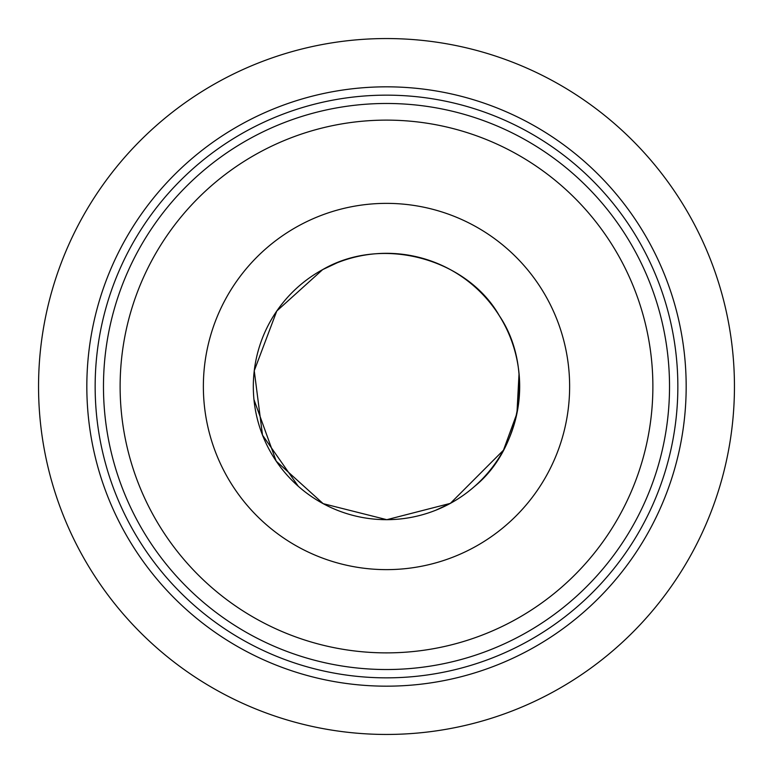 <?xml version="1.0" encoding="UTF-8"?>
<svg xmlns="http://www.w3.org/2000/svg" width="773" height="773" viewBox="0 0 773 773"><rect width="100%" height="100%" fill="white"/><g stroke="black" fill="none" stroke-linecap="round" stroke-linejoin="round"><path stroke-width="1.16" d="M514.209 620.265A266.366 266.366 0 0 0 620.265 258.791A266.366 266.366 0 0 0 258.791 152.735A266.366 266.366 0 0 0 152.735 514.209A266.366 266.366 0 0 0 514.209 620.265M526.181 642.179A291.344 291.344 0 0 0 642.179 246.819A291.344 291.344 0 0 0 246.819 130.821A291.344 291.344 0 0 0 130.821 526.181A291.344 291.344 0 0 0 526.181 642.179M530.172 649.484A299.663 299.663 0 0 0 649.484 242.828A299.663 299.663 0 0 0 242.828 123.516A299.663 299.663 0 0 0 123.516 530.172A299.663 299.663 0 0 0 530.172 649.484M553.313 691.854A347.947 347.947 0 0 0 691.854 219.687A347.947 347.947 0 0 0 219.687 81.146A347.947 347.947 0 0 0 81.146 553.313A347.947 347.947 0 0 0 553.313 691.854A347.947 347.947 0 0 0 691.854 219.687A347.947 347.947 0 0 0 219.687 81.146M253.959 399.554L276.203 461.162L323.162 503.658L386.809 519.688L450.35 503.378A133.188 133.188 0 0 0 503.378 322.65A133.188 133.188 0 0 0 322.65 269.622A133.188 133.188 0 0 0 269.622 450.35A133.188 133.188 0 0 0 450.35 503.378L435.721 510.257M474.728 486.265C521.582 448.379 534.626 367.88 499.31 315.703C467.066 258.791 382.287 234.924 322.65 269.622L276.773 311.017L254.249 370.75L262.511 435.141L298.272 486.265M322.65 269.622L337.279 262.743M450.35 503.378L503.465 450.205L516.944 413.391L519.041 373.446M474.293 547.216A183.133 183.133 0 0 0 547.216 298.707A183.133 183.133 0 0 0 298.707 225.784A183.133 183.133 0 0 0 225.784 474.293A183.133 183.133 0 0 0 474.293 547.216M522.19 634.875A283.015 283.015 0 0 0 634.875 250.81A283.015 283.015 0 0 0 250.81 138.125A283.015 283.015 0 0 0 138.125 522.19A283.015 283.015 0 0 0 522.19 634.875"/></g></svg>
